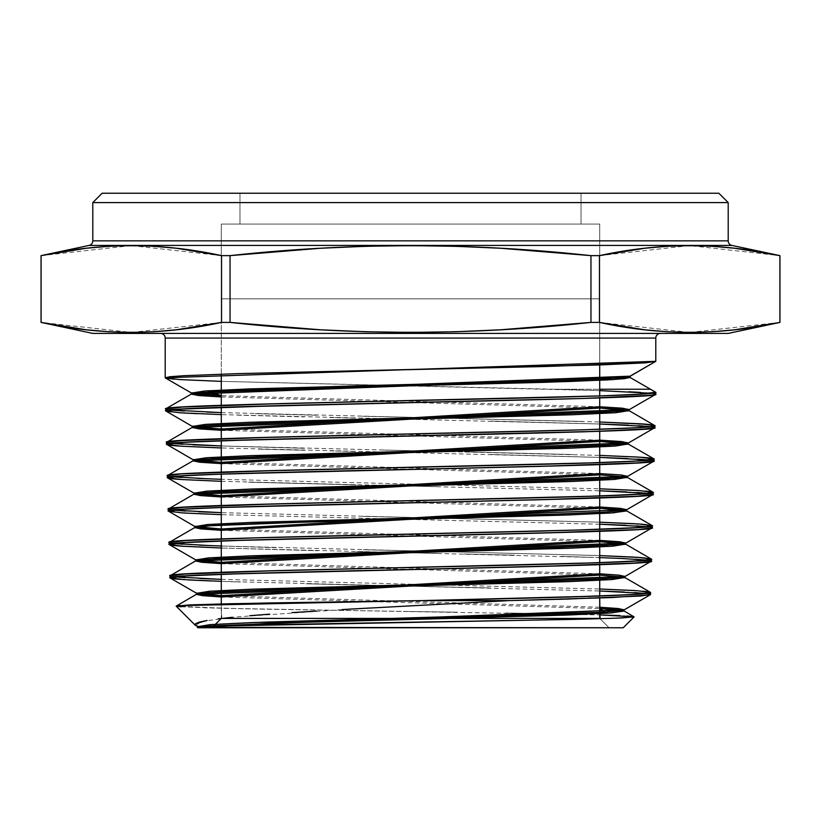 <?xml version="1.0" encoding="UTF-8"?>
<svg xmlns="http://www.w3.org/2000/svg" width="821" height="821" viewBox="0 0 821 821"><rect width="100%" height="100%" fill="white"/><g stroke="black" fill="none" stroke-linecap="round" stroke-linejoin="round"><path stroke-width="0.62" stroke-dasharray="4.11 3.08" d="M221.208 618.48L599.72 618.408L221.28 618.408L221.28 603.938L221.28 618.408L599.72 618.408M600.048 618.736L609.069 627.757L600.048 618.736L609.069 627.757L211.931 627.757L213.46 626.228L211.931 627.757L623.221 627.757L197.779 627.757L609.069 627.757L211.931 627.757L609.069 627.757L211.931 627.757L213.46 626.228M221.28 374.15L221.28 224.082L221.28 374.15L221.28 224.082L599.72 224.082L599.72 364.935L599.72 224.082L221.28 224.082L599.72 224.082L221.28 224.082L221.28 298.834L599.72 298.834L599.72 224.082L221.28 224.082L599.72 224.082L239.968 224.082L239.968 193.243L581.032 193.243L581.032 224.082L221.28 224.082L221.28 298.834L599.72 298.834L221.28 298.834L599.72 298.834L599.72 224.082L599.72 364.935M221.28 574.29L221.28 572.288M221.28 540.895L221.28 538.894M221.28 507.501L221.28 505.5M221.28 474.107L221.28 472.096M221.28 440.703L221.28 438.701M221.28 407.308L221.28 405.307M599.72 395.927L599.72 397.928M599.72 429.28L599.72 431.282M599.72 462.634L599.72 464.635M599.72 495.987L599.72 497.988M599.72 529.329L599.72 531.331M599.72 562.683L599.72 564.684M599.72 596.036L599.72 598.027M731.911 245.428L89.089 245.428L731.911 245.428L779.95 255.639L731.911 245.428L89.089 245.428L41.05 255.639L41.05 322.407L63.638 326.625L86.195 329.785L108.752 331.746L131.309 332.413L153.866 331.746L176.423 329.785L198.98 326.625L221.537 322.407L221.537 255.639L230.044 255.639L230.044 322.407L221.537 322.407L221.537 255.639L198.98 251.421L176.423 248.26L153.866 246.3M728.206 240.851L92.794 240.851M660.464 333.408L92.794 333.408L660.464 333.408M165.206 338.078L655.794 338.078M637.127 590.72C646.076 591.325 650.56 591.92 650.571 592.505L648.6 591.828M221.28 579.359L599.72 588.996M224.615 581.473L240.502 582.007L224.615 581.473M306.141 583.793L410.418 586.173L306.141 583.793M489.757 587.959L410.418 586.173L489.757 587.959M221.28 581.36L599.72 590.987M648.559 593.829L649.678 594.065M596.734 555.489L410.295 550.788L596.734 555.489M363.313 549.752L410.295 550.788L363.313 549.752M276.4 547.669L221.28 546.006L276.4 547.669M173.405 543.451L169.147 542.445L173.775 543.492M221.834 548.028L318.014 550.717L221.834 548.028M356.673 551.599L410.223 552.8L356.673 551.599M437.306 553.385L410.223 552.8L437.306 553.385M514.921 555.181L463.988 553.98L514.921 555.181M593.932 557.397L560.569 556.371L593.932 557.397M649.411 560.456L650.54 560.692M597.39 522.115L410.418 517.415L597.39 522.115M363.077 516.378L410.418 517.415L363.077 516.378M599.72 522.197L221.126 512.653M169.157 509.523L172.985 510.128M181.954 512.868C172.923 512.273 168.387 511.678 168.336 511.083M599.72 524.209L221.188 514.654M650.283 527.092L651.392 527.328M639.549 490.599C648.59 491.204 653.126 491.8 653.147 492.384L651.156 491.707M220.459 479.279L600.202 488.813M168.305 476.149L172.102 476.755M248.619 482.184L356.242 484.852L248.619 482.184M383.222 485.457L410.356 486.053L383.222 485.457M437.439 486.637L410.356 486.053L437.439 486.637M221.28 481.311L600.182 490.814M651.094 493.708L652.233 493.944M572.822 454.547L464.522 451.868L572.822 454.547M437.675 451.273L410.418 450.667L437.675 451.273M382.997 450.072L410.418 450.667L382.997 450.072M304.54 448.287L221.28 445.957L304.54 448.287M168.582 443.012L170.881 443.33L168.582 443.012M258.317 449.097L304.57 450.288L258.317 449.097M329.744 450.883L356.14 451.478L329.744 450.883M383.007 452.073L410.223 452.679L383.007 452.073M490.712 454.465L599.72 457.4L490.712 454.465M649.637 460.027L653.106 460.581M583.167 421.46L410.326 417.294L583.167 421.46M362.502 416.257L410.326 417.294L362.502 416.257M316.711 415.21L274.43 414.174L316.711 415.21M255.208 413.651L274.43 414.174L255.208 413.651M221.28 412.604L599.72 422.004M166.899 409.484L170.091 409.956M179.522 412.747C170.399 412.152 165.821 411.557 165.77 410.962L183.647 413.004M237.351 415.128L304.129 416.914L237.351 415.128M329.58 417.52L355.893 418.105L329.58 417.52M382.822 418.7L410.326 419.305L382.822 418.7M491.081 421.091L599.72 424.005L491.081 421.091M652.818 426.961L653.947 427.197M585.352 614.529L549.095 613.759L585.352 614.529M505.746 612.979L549.095 613.759L505.746 612.979M457.194 612.209L406.169 611.44L457.194 612.209M181.092 606.791L244.36 608.772L406.169 611.44L263.5 609.151L205.722 607.827L176.156 606.134L223.189 608.299L599.72 614.908M197.912 627.347L197.348 627.326M718.868 193.243L102.132 193.243M581.032 193.243L239.968 193.243L581.032 193.243L239.968 193.243L581.032 193.243L581.032 224.082L239.968 224.082L239.968 193.243L239.968 224.082L581.032 224.082L581.032 193.243L239.968 193.243M655.137 361.702L630.076 376.172L630.076 377.465L655.712 392.264M599.72 390.611L554.083 389.246L599.72 389.246L554.083 389.246L220.757 381.355L599.72 390.611L554.083 389.246L599.72 389.246M653.434 393.557L651.371 393.269M757.362 326.625L779.95 322.407L779.919 255.639L757.362 251.421L734.805 248.26L712.248 246.3L689.691 245.633L667.134 246.3L644.577 248.26L622.02 251.421L599.463 255.639L599.463 322.407L590.956 322.407L590.956 255.639L599.463 255.639L599.463 322.407L590.956 322.407L590.956 255.639L545.924 251.431L500.872 248.27L455.799 246.3L410.695 245.633L365.55 246.29L320.385 248.26L275.199 251.421L230.044 255.639L230.044 322.407L275.199 326.625L320.385 329.785L365.55 331.756L410.695 332.413L455.799 331.746L500.872 329.775L545.924 326.614L590.956 322.407L590.956 255.639L599.463 255.639L599.463 322.407L622.02 326.625L644.577 329.785L667.134 331.746M689.691 332.413L712.248 331.746L734.805 329.785L779.919 322.407L779.95 255.639M712.248 331.746L734.826 329.775M153.866 331.746L176.423 329.785L221.537 322.407L230.044 322.407L221.537 322.407L221.537 255.639L230.044 255.639L230.044 322.407L320.385 329.785L365.55 331.756L410.695 332.413L455.799 331.746L500.872 329.775L590.956 322.407L599.72 322.468M89.089 245.428L41.05 255.639L41.05 322.407M63.638 251.421L41.081 255.639L41.081 322.407L131.062 332.413M131.309 245.633L108.752 246.3L86.174 248.27M667.134 246.3L644.577 248.26L599.463 255.639L590.956 255.639L500.872 248.27L455.799 246.3L410.695 245.633L365.55 246.29L320.385 248.26L230.044 255.639L221.28 255.577M108.752 246.3L86.195 248.26L41.05 255.639M92.794 202.592L728.206 202.592M239.968 224.082L581.032 224.082M628.814 391.761L640.411 392.397M185.454 413.107L197.245 413.681M628.25 425.145L638.522 425.699M174.596 445.69L182.939 446.285M627.511 458.518L637.763 459.072M626.7 491.892L636.942 492.446M170.327 511.76L184.509 513.033M625.971 525.266L636.131 525.82M625.222 558.639L635.372 559.193M624.412 592.013L634.53 592.567M599.72 607.222L221.28 595.677M599.72 573.807L221.28 562.344M599.72 540.392L221.28 529.011M599.72 506.988L221.28 495.679M599.72 473.573L221.28 462.336M599.72 440.159L221.28 429.003M599.72 406.754L221.28 395.66M629.881 376.387L630.076 377.465L650.489 389.246L630.076 377.465L630.076 376.172L655.794 361.322L630.076 376.275M221.28 396.954L599.72 408.047M221.28 430.296L599.72 441.452M221.28 463.629L599.72 474.866M627.511 477.586L625.889 476.939L627.511 477.473M221.28 496.972L599.72 508.281M221.28 530.304L599.72 541.686M221.28 563.637L599.72 575.1M624.935 577.707L623.334 577.06L624.935 577.594M221.28 596.97L599.72 608.515M627.326 615.976L619.999 615.596M642.73 591.151L634.612 590.556M200.047 578.507L184.838 577.697M174.247 576.824L170.871 576.27M643.561 557.777L633.853 557.09M199.216 545.134L182.714 544.241M545.832 530.951L571.652 530.233M644.423 524.403L634.612 523.716M198.59 511.76L185.587 511.093M645.203 491.03L637.014 490.435M197.738 478.386L181.092 477.494M646.076 457.656L637.773 457.061M193.161 444.828L182.857 444.274M599.72 298.834L221.28 298.834L221.28 224.082L599.72 224.082L221.28 224.082L599.72 224.082L221.28 224.082L599.72 224.082L599.72 298.834L221.28 298.834M221.783 618.408L221.28 603.938M508.979 600.613L640.216 596.077M650.519 594.517L646.291 593.521M651.381 561.143L647.164 560.138M599.72 557.603L221.28 548.018M169.147 542.445L173.457 543.451M221.28 546.006L599.72 555.591M652.233 527.77L647.964 526.774M653.095 494.396L648.816 493.4M599.72 457.4L221.28 447.958M166.571 442.324L170.932 443.33M221.28 445.957L599.72 455.398M654.809 427.649L650.54 426.643M599.72 424.016L221.28 414.615M216.857 626.095L206.964 626.536M199.205 627.131L198.087 627.326M623.221 627.757L197.779 627.757M195.326 625.304L203.423 621.158L234.375 617.074L348.956 609.172M177.983 605.662L176.156 606.134M211.931 627.757L609.069 627.757M554.083 389.246L221.28 381.365M92.794 333.408L728.206 333.408M779.95 322.407L779.919 255.639L689.938 245.633M131.555 332.413L221.537 322.407M230.044 322.407C350.577 335.584 470.874 335.584 590.956 322.407M599.463 322.407L689.445 332.413M689.938 332.413L779.919 322.407M689.445 245.633L599.463 255.639M590.956 255.639C470.874 242.462 350.577 242.462 230.044 255.639M221.537 255.639L131.555 245.633M131.062 245.633L41.081 255.639"/><path stroke-width="1.23" d="M213.46 626.228L221.208 618.48M599.72 598.027L599.72 618.408L221.783 618.408L599.72 618.408L599.72 598.027L600.048 618.736M221.28 603.938L221.28 574.29M221.28 572.288L221.28 540.895M221.28 538.894L221.28 507.501M221.28 505.5L221.28 474.107M221.28 472.096L221.28 440.703M221.28 438.701L221.28 407.308M221.28 405.307L221.28 374.15M599.72 364.935L599.72 395.927M599.72 397.928L599.72 429.28M599.72 431.282L599.72 462.634M599.72 464.635L599.72 495.987M599.72 497.988L599.72 529.329M599.72 531.331L599.72 562.683M599.72 564.684L599.72 596.036M728.206 202.592L718.868 193.243L102.132 193.243L92.794 202.592L728.206 202.592L718.868 193.243L102.132 193.243L718.868 193.243L728.206 202.592L728.206 240.851L728.206 202.592L92.794 202.592L92.794 240.851A4.669 4.669 0 0 1 89.089 245.428L41.05 255.639L63.638 251.421L86.195 248.26L108.752 246.3L131.309 245.633L153.866 246.3L176.423 248.26L198.98 251.421L221.537 255.639L230.044 255.639L275.199 251.421L320.385 248.26L365.55 246.29L410.695 245.633L455.799 246.3L500.872 248.27L545.924 251.431L590.956 255.639L599.463 255.639L622.02 251.421L644.577 248.26L667.134 246.3L689.691 245.633L712.248 246.3L734.805 248.26L757.362 251.421L779.95 255.639L731.911 245.428A4.669 4.669 0 0 1 728.206 240.851L728.206 202.592L92.794 202.592L92.794 240.851L728.206 240.851L92.794 240.851A4.669 4.669 0 0 1 89.089 245.428L731.911 245.428L89.089 245.428A4.669 4.669 0 0 0 92.794 240.851L728.206 240.851A4.669 4.669 0 0 0 731.911 245.428A4.669 4.669 0 0 1 728.206 240.851M166.899 409.484L165.719 408.95L165.77 410.962C150.561 405.389 670.583 399.848 655.661 394.275L655.712 392.264L637.671 394.316L597.052 396.02L280.259 403.593L179.419 407.165C170.306 407.77 165.739 408.365 165.719 408.95L165.77 410.962L183.606 408.92L224.112 407.216L583.782 398.452L650.92 395.312L655.661 394.275L655.712 392.264L630.076 377.465L191.355 394.152L191.355 392.859L198.969 394.254L221.28 395.66L191.539 393.074L204.727 390.991L249.256 388.908L559.204 380.564L609.705 378.471L629.881 376.387L655.794 361.322L645.142 362.872L599.935 364.924L236.941 373.658L183.842 375.71L169.916 376.726L165.206 377.763L655.794 361.322L655.794 338.078A4.669 4.669 0 0 1 660.464 333.408A4.669 4.669 0 0 0 655.794 338.078L165.206 338.078L165.206 377.763L169.916 376.726L183.842 375.71L236.941 373.658L546.56 366.464L645.142 362.872L655.794 361.322L655.794 338.078L165.206 338.078L165.206 377.763L174.421 379.199L165.78 378.122M160.536 333.408A4.669 4.669 0 0 1 165.206 338.078A4.669 4.669 0 0 0 160.536 333.408A4.669 4.669 0 0 1 165.206 338.078L165.206 377.763L179.696 379.569L221.28 381.375M221.537 322.407L221.537 255.639L230.044 255.639L230.044 322.407L221.537 322.407L221.537 255.639L221.537 322.407C161.388 335.594 101.229 335.594 41.081 322.407L41.081 255.639C101.229 242.452 161.388 242.452 221.537 255.639L176.423 248.26L153.866 246.3L131.309 245.633L153.866 246.3L176.423 248.26L221.537 255.639L230.044 255.639C350.577 242.462 470.874 242.462 590.956 255.639L590.956 322.407C470.874 335.584 350.577 335.584 230.044 322.407L230.044 255.639L320.385 248.26L365.55 246.29L410.695 245.633L455.799 246.3L500.872 248.27L590.956 255.639L599.463 255.639L599.463 322.407L599.463 255.639L644.577 248.26L667.134 246.3L689.691 245.633L712.248 246.3L734.805 248.26L779.95 255.639L779.95 322.407L728.206 333.408L92.794 333.408L728.206 333.408L779.919 322.407C719.771 335.594 659.612 335.594 599.463 322.407L644.577 329.785L667.134 331.746L689.691 332.413L667.134 331.746L644.577 329.785L599.463 322.407L590.956 322.407L500.872 329.775L455.799 331.746L410.695 332.413L365.55 331.756L320.385 329.785L230.044 322.407L221.537 322.407L176.423 329.785L153.866 331.746L131.309 332.413L108.752 331.746L86.195 329.785L41.05 322.407L92.794 333.408L728.206 333.408L779.95 322.407L757.362 326.625L734.805 329.785L712.248 331.746L689.691 332.413L667.134 331.746L644.577 329.785L622.02 326.625L599.463 322.407L590.956 322.407L545.924 326.614L500.872 329.775L455.799 331.746L410.695 332.413L365.55 331.756L320.385 329.785L275.199 326.625L230.044 322.407L221.537 322.407L198.98 326.625L176.423 329.785L153.866 331.746L131.309 332.413L108.752 331.746L86.195 329.785L63.638 326.625L41.05 322.407L41.05 255.639L86.195 248.26L63.638 251.421M197.912 627.347L623.221 627.757L197.779 627.757L269.483 623.262L564.643 615.134L608.659 613.113L624.083 611.081L617.895 609.798L599.72 608.515L623.888 610.855L611.501 612.907L569.292 614.97L271.197 623.201L197.779 627.757L623.221 627.757L634.11 616.869L617.464 618.151L572.196 619.434L270.14 624.658L219.761 625.982L197.348 627.326L200.375 627.367L195.326 625.304L176.156 606.134L193.428 604.769L268.036 602.973L421.224 600.613L508.979 600.613L567.003 599.084L640.606 596.046L650.519 594.517L650.571 592.505L633.299 594.537L567.557 597.062L421.224 600.613L229.069 603.753L189.271 604.944L176.156 606.134L181.092 606.791M170.871 576.27L169.998 575.819L170.05 577.83L187.588 575.788L227.407 574.084L538.679 566.5L637.835 562.929C646.815 562.334 651.33 561.738 651.381 561.143L651.433 559.132L646.763 560.189L633.083 561.215L580.878 563.309L276.882 570.616L180.312 574.259L169.998 575.819L170.224 578.035L196.691 593.326L209.478 591.233L252.889 589.15L555.571 580.806L604.954 578.723L624.74 576.64L619.588 575.223L599.72 573.807L618.531 575.111L624.935 576.414L196.486 593.101L202.787 594.383L221.28 595.677L196.691 593.326M634.612 523.716L599.72 522.197L641.919 524.198L652.285 525.758C667.124 531.32 154.266 536.883 169.147 542.445L169.198 544.456L186.839 542.414L226.781 540.711L539.192 533.127L638.656 529.555C647.656 528.96 652.182 528.365 652.233 527.77L652.285 525.758L647.625 526.815L633.833 527.852L581.453 529.935L260.124 537.683L182.662 540.659C173.662 541.265 169.157 541.86 169.147 542.445L169.362 544.651L195.829 559.953L208.688 557.859L252.283 555.776L556.176 547.433L605.744 545.349L625.602 543.256L620.235 541.829L599.72 540.392L619.167 541.716L625.797 543.04L195.634 559.727L202.151 561.03L221.28 562.344L195.829 559.953M169.157 509.523L168.284 509.071L168.336 511.083L185.998 509.041L226.093 507.337L539.613 499.753L639.456 496.182C648.498 495.586 653.044 494.991 653.095 494.396L653.147 492.384L648.477 493.442L634.674 494.468L582.151 496.551L276.02 503.868L178.701 507.511L168.284 509.071L168.336 511.083L194.977 526.569L207.898 524.486L251.678 522.402L556.782 514.059L606.534 511.976L626.454 509.882L620.892 508.435L599.72 506.988L619.804 508.322L626.649 509.667L194.782 526.353L201.514 527.677L221.28 529.011L194.977 526.569M168.305 476.149L167.433 475.698L167.484 477.709L185.218 475.667L225.467 473.963L540.054 466.379L640.257 462.808C649.339 462.213 653.896 461.618 653.947 461.022L653.998 459.011L636.183 461.053L595.933 462.757L281.193 470.341L181.041 473.912C171.989 474.517 167.443 475.113 167.433 475.698L167.648 477.904L194.115 493.195L207.097 491.112L251.072 489.029L557.387 480.685L607.324 478.602L627.316 476.508L621.548 475.041L599.72 473.573L620.44 474.928L627.511 476.293L193.92 492.98L200.878 494.324L221.28 495.679L194.115 493.195M653.947 427.197L654.809 427.649L654.86 425.637L648.734 424.457L599.72 422.004L641.088 423.852C650.253 424.457 654.84 425.052 654.86 425.637C669.649 431.21 151.433 436.762 166.571 442.324L166.622 444.335L184.438 442.293L258.512 439.563L599.361 431.292L650.078 428.685L654.809 427.649L654.86 425.637L650.129 426.694L636.152 427.731L583.197 429.814L275.004 437.121L177.059 440.764L166.571 442.324L166.622 444.335L193.253 459.822L206.307 457.738L250.467 455.655L557.993 447.312L608.115 445.228L628.168 443.135L622.195 441.647L599.72 440.159L621.076 441.534L628.363 442.919L193.068 459.606L200.242 460.971L221.28 462.336L193.253 459.822M649.678 594.065L650.519 594.517L650.406 592.31L624.74 577.481L611.922 579.564L568.45 581.648L265.778 589.991L216.446 592.074L196.691 594.168L201.74 595.564L221.28 596.97L202.787 595.677L196.486 594.394L196.486 593.101M599.72 588.996L637.127 590.72M174.257 576.824L221.28 579.359L200.047 578.507M174.709 578.867L170.05 577.83L180.435 579.39L174.709 578.867M188.368 579.913L210.628 580.95L188.368 579.913M221.28 581.36L183.247 579.595L170.05 577.83C154.964 572.268 666.293 566.695 651.381 561.143L649.411 560.456M646.332 593.511L599.72 590.997L646.291 593.521M640.216 596.077L650.519 594.517L648.559 593.829M633.853 557.09L599.72 555.591L641.068 557.572L651.433 559.132L625.602 544.107L612.712 546.191L569.056 548.274L265.162 556.617L215.656 558.711L195.829 560.794L201.094 562.211L221.28 563.637L202.151 562.323L195.634 561.02L195.634 559.727M209.827 545.585L173.457 543.451L209.827 545.585M221.834 548.028L182.755 546.242C173.765 545.647 169.239 545.052 169.198 544.456L179.583 546.016L221.28 548.007L182.601 546.232L169.198 544.456C154.276 538.884 666.939 533.332 652.233 527.77L650.283 527.092M620.337 558.413L647.164 560.138L620.337 558.413M650.54 560.692L651.381 561.143L651.433 559.132L643.561 557.777M221.28 512.653L172.564 510.077L221.126 512.653L198.59 511.76M184.509 513.033L221.28 514.654L181.954 512.868M648.005 526.764L599.72 524.198L647.964 526.774M651.392 527.328L652.233 527.77L652.12 525.563L626.454 510.734L613.503 512.817L569.661 514.9L264.557 523.244L214.866 525.337L194.977 527.421L200.437 528.857L221.28 530.304L201.514 528.97L194.782 527.646L194.782 526.353M652.233 493.944L653.095 494.396L652.972 492.19L627.316 477.36L614.303 479.443L570.277 481.537L263.952 489.87L214.076 491.964L194.115 494.047L199.78 495.504L221.28 496.972L200.878 495.617L193.92 494.273L193.92 492.98M637.014 490.435L599.72 488.803L639.549 490.599M208.339 478.838L171.722 476.703L208.339 478.838M181.133 479.495C172.082 478.9 167.525 478.304 167.484 477.709L181.133 479.495L220.48 481.28L181.133 479.495M221.28 481.311L181.318 479.515L167.484 477.709C152.224 472.147 668.951 466.574 653.947 461.022L653.834 458.816L628.168 443.987L615.093 446.07L570.882 448.163L263.346 456.507L213.286 458.59L193.253 460.673L199.134 462.151L221.28 463.629L200.242 462.264L193.068 460.899L193.068 459.606M648.847 493.39L599.72 490.804L626.7 491.892M626.454 509.882L653.095 494.396L635.331 496.438L579.318 498.655L221.177 507.501L181.903 509.297L168.336 511.083C153.322 505.51 668.099 499.958 653.095 494.396L651.094 493.708M637.773 457.061L599.72 455.398L640.349 457.225C649.432 457.831 653.978 458.426 653.998 459.011L646.076 457.656M170.881 443.33L221.28 445.957L193.161 444.828M182.939 446.285L221.28 447.958L180.333 446.121C171.24 445.526 166.673 444.931 166.622 444.335L174.596 445.69M649.698 460.017L599.72 457.4L627.511 458.518M207.005 412.091L221.28 412.604L207.005 412.091M184.345 411.034L170.45 410.007L184.345 411.034M653.434 393.557L655.661 394.275L654.101 394.87L641.817 396.071L583.782 398.452L280.3 405.595L179.471 409.176L165.77 410.962L192.401 426.448L205.517 424.365L249.861 422.281L558.598 413.938L608.905 411.844L629.03 409.761L622.841 408.263L599.72 406.754L621.713 408.15L629.225 409.546L192.206 426.232L199.606 427.618L221.28 429.003L192.401 426.448M197.245 413.681L179.522 412.747M599.72 424.016L650.54 426.643L599.72 424.005L628.25 425.145M628.168 443.135L654.809 427.649L641.078 429.434L583.187 431.825L219.812 440.754L180.281 442.55L166.622 444.335C151.598 438.773 669.72 433.211 654.809 427.649L652.818 426.961M619.999 615.596L599.72 614.908L634.11 616.869L623.888 610.855M599.72 608.515L606.976 613.215L470.135 617.915L289.731 622.626L198.087 627.326L219.761 625.982L270.14 624.658L572.196 619.434L617.464 618.151L634.11 616.869L623.221 627.757L634.11 616.869L627.326 615.976M348.956 609.172L508.979 600.613L421.224 600.613L599.022 596.056L640.801 594.035L650.571 592.505C653.239 595.215 546.181 597.893 421.224 600.613L508.979 600.613L481.906 602.08L508.979 600.613L611.973 597.565L649.893 594.897M454.013 603.548L425.637 605.056L454.013 603.548M397.426 606.545L425.637 605.056L397.426 606.545M342.244 609.562L369.409 608.033L342.244 609.562M291.948 612.61L316.393 611.091L291.948 612.61M249.738 615.719L269.668 614.159L249.738 615.719M218.16 618.849L232.384 617.279L218.16 618.849M199.513 622.041L207.108 620.46L195.552 623.662L199.513 622.041M197.348 627.326L197.348 626.474L199.103 627.152L195.326 625.304L200.375 627.367L195.326 625.304L195.552 623.662L195.326 625.304L176.156 606.134L196.691 594.168M599.72 389.246L650.489 389.246M640.411 392.397L628.814 391.761M191.355 392.859L630.076 376.172L655.127 361.702M41.081 255.639L41.05 322.407L41.081 255.639L41.081 322.407L86.195 329.785L108.752 331.746L131.309 332.413L153.866 331.746M599.463 255.639L599.463 322.407L590.956 322.407L590.956 255.639L599.463 255.639C659.612 242.452 719.771 242.452 779.919 255.639L779.919 322.407L734.805 329.785L757.362 326.625M41.05 322.407L92.794 333.408L41.05 322.407L41.05 255.639M86.195 248.26L108.752 246.3L131.309 245.633L108.752 246.3M667.134 246.3L689.691 245.633L712.248 246.3L734.805 248.26L779.919 255.639L779.95 322.407M734.805 329.785L712.248 331.746L689.691 332.413L712.248 331.746M667.134 331.746L689.691 332.413M153.866 246.3L131.309 245.633M92.794 202.592L102.132 193.243L92.794 202.592L92.794 240.851M655.712 392.264L630.076 377.465L655.712 392.264C670.521 397.836 150.417 403.388 165.719 408.95L183.555 406.908L240.112 404.702L602.039 395.855L641.827 394.059L655.712 392.264L655.497 394.47L629.03 409.761M182.98 412.963L185.454 413.107M638.522 425.699L651.392 426.756M637.763 459.072L650.519 460.119M653.106 460.581L653.783 461.217L627.316 476.508M599.72 455.398L640.041 457.205L653.998 459.011C668.797 464.583 152.439 470.135 167.433 475.698L181.041 473.912L238.695 471.521L582.623 463.188L635.433 461.094L649.278 460.068L653.998 459.011L653.947 461.022L635.413 463.106L582.694 465.199L220.51 474.128L181.102 475.923L167.484 477.709L167.597 475.503L193.253 460.673M636.942 492.446L649.668 493.493M194.115 494.047L168.284 509.071L185.957 507.029L241.938 504.823L598.057 496.038L642.658 493.955L653.147 492.384C668.15 497.947 153.075 503.519 168.284 509.071L168.336 511.083L170.327 511.76M599.484 524.188L625.971 525.266M636.131 525.82L648.857 526.877M626.454 510.734L599.72 508.281L619.804 509.615L626.649 510.96L610.629 513.012L564.961 515.075L262.874 523.305L214.373 525.358L194.967 527.421L169.147 542.445L169.198 544.456L182.714 542.671L249.748 539.982L581.381 531.946L638.656 529.555L652.233 527.77L625.602 543.256M598.827 557.562L625.222 558.639M635.372 559.193L647.974 560.24M195.829 560.794L169.998 575.819L187.568 573.776L243.18 571.56L596.744 562.785L641.016 560.702L651.433 559.132C666.139 564.704 155.005 570.256 169.998 575.819L170.05 577.83L183.524 576.044L240.43 573.663L580.899 565.31L633.042 563.227L651.381 561.143L624.74 576.64M599.72 590.987L624.412 592.013M634.53 592.567L647.153 593.614M197.543 626.7L210.268 624.607L253.494 622.523L554.965 614.18L604.153 612.097L623.888 610.013L618.931 608.618L599.72 607.222L617.895 608.505L624.083 609.787L197.348 626.474M221.28 396.954L207.703 392.089L353.266 387.214L543.892 382.34L607.314 379.907L624.278 378.686L630.076 377.465L630.076 376.275L630.076 377.465L613.749 379.528L567.321 381.58L260.442 389.811L211.213 391.874L191.539 393.926L197.83 395.445L221.28 396.954L198.969 395.558L191.355 394.152M192.206 427.525L629.225 410.839L621.713 409.443L599.72 408.047L629.03 410.613L615.883 412.706L571.488 414.79L262.741 423.133L212.495 425.216L192.401 427.3L198.477 428.798L221.28 430.296L199.606 428.911L192.206 427.525L192.206 426.232M193.068 460.899L628.363 444.212L621.076 442.837L599.72 441.452L628.168 443.987M599.72 474.866L625.889 476.939L599.72 474.866L221.28 496.972M195.634 561.02L625.797 544.333L619.167 543.009L599.72 541.686L625.602 544.107M599.72 575.1L623.334 577.06L599.72 575.1L221.28 596.97M648.6 591.828L642.73 591.151M634.612 590.556L599.72 588.985L637.537 590.751L650.571 592.505L650.519 594.517M184.838 577.697L173.426 576.722M221.814 546.027L199.216 545.134M182.714 544.241L172.543 543.348M169.147 542.445L186.757 540.403L242.677 538.186L545.832 530.951M571.652 530.233L638.697 527.554L652.285 525.758L644.423 524.403M185.587 511.093L171.743 509.974M651.156 491.707L645.203 491.03M220.459 479.279L197.738 478.386M181.092 477.494L170.871 476.601M182.857 444.274L170.029 443.227M654.809 427.649L654.86 425.637L650.129 426.694L636.152 427.731L583.197 429.814L240.758 438.075L184.356 440.282L166.571 442.324L192.401 427.3M599.72 422.004L640.637 423.821L654.86 425.637L629.03 410.613M221.28 414.615L180.097 412.789L165.77 410.962L165.883 408.755L191.539 393.926M627.511 476.293L627.511 477.586L193.92 494.273M624.935 576.414L624.935 577.707L196.486 594.394M630.076 376.172L655.137 361.702L630.076 376.172L624.278 377.393L543.892 381.047L353.266 385.921L207.703 390.786L221.28 395.66M655.794 361.322L655.794 338.078A4.669 4.669 0 0 1 660.464 333.408M731.911 245.428L89.089 245.428M779.919 322.407L779.95 255.639M655.794 338.078L165.206 338.078M651.381 561.143L651.433 559.132L638.143 557.356L599.72 555.591M652.233 527.77L652.285 525.758L638.769 523.972L599.72 522.197M653.095 494.396L653.147 492.384L639.426 490.589L599.72 488.803M166.571 442.324L166.622 444.335L180.712 446.152L221.28 447.958M174.288 576.824L221.28 579.359M221.28 514.664L181.985 512.879L168.336 511.083M648.816 493.4L599.72 490.804M649.637 460.027L599.72 457.4M170.932 443.33L221.28 445.957M170.091 409.956L221.28 412.604M599.72 614.908L634.11 616.869L620.902 618.008L584.86 619.137L216.857 626.095M206.964 626.536L199.205 627.131M195.326 625.304L176.156 606.134M421.224 600.613L177.983 605.662M651.371 393.269L599.72 390.611M590.956 255.639L590.956 322.407M230.044 322.407L230.044 255.639M221.783 618.408L599.72 618.408M199.103 627.152L209.612 624.658L263.531 622.164L602.275 612.199L599.72 607.222M221.28 595.677L599.72 573.807M221.28 562.344L599.72 540.392M221.28 529.011L599.72 506.988M221.28 495.679L599.72 473.573M221.28 462.336L599.72 440.159M221.28 429.003L599.72 406.754M599.72 408.047L221.28 430.296M599.72 441.452L221.28 463.629M599.72 508.281L221.28 530.304M599.72 541.686L221.28 563.637M630.076 377.465L630.076 376.275M165.37 377.958L191.539 393.074M650.345 594.722L623.888 610.013M629.225 410.839L629.225 409.546M628.363 444.212L628.363 442.919M626.649 510.96L626.649 509.667M625.797 544.333L625.797 543.04M624.083 611.081L624.083 609.787"/></g></svg>
